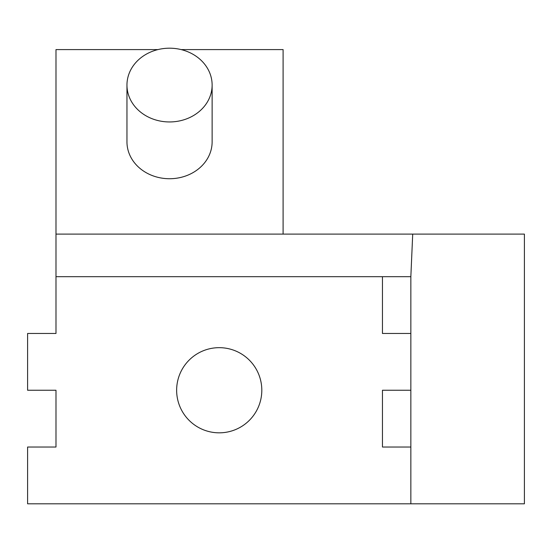 <?xml version="1.0" encoding="UTF-8"?>
<svg xmlns="http://www.w3.org/2000/svg" width="552" height="552" viewBox="0 0 552 552"><rect width="100%" height="100%" fill="white"/><g stroke="black" fill="none" stroke-linecap="round" stroke-linejoin="round"><path stroke-width="0.83" d="M212.127 141.85L212.127 85.07A42.58 36.88 0 0 0 169.54 48.196A42.58 36.88 0 0 0 126.96 85.07L126.96 141.85A42.58 36.88 180 0 0 169.54 178.731A42.58 36.88 180 0 0 212.127 141.85M261.807 390.25A42.58 42.58 0 0 0 219.22 347.67A42.58 42.58 0 0 0 176.64 390.25A42.58 42.58 0 0 0 219.22 432.83A42.58 42.58 0 0 0 261.807 390.25A42.58 42.58 0 0 1 219.22 432.83A42.58 42.58 0 0 1 176.64 390.25M126.96 85.07A42.58 36.88 0 0 0 169.54 121.951A42.58 36.88 0 0 0 212.127 85.07M410.847 447.03L410.847 390.25L382.46 390.25L382.46 447.03L410.847 447.03L410.847 503.803L524.4 503.803L524.4 234.11L55.987 234.11L55.987 276.697L382.46 276.697L382.46 333.47L410.847 333.47L410.847 276.697L382.46 276.697M412.71 234.11L410.847 276.697M410.847 333.47L410.847 390.25M283.1 234.11L283.1 49.59L181.132 49.59M157.955 49.59L55.987 49.59L55.987 234.11M410.847 503.803L27.6 503.803L27.6 447.03L55.987 447.03L55.987 390.25L27.6 390.25L27.6 333.47L55.987 333.47L55.987 276.697"/></g></svg>
